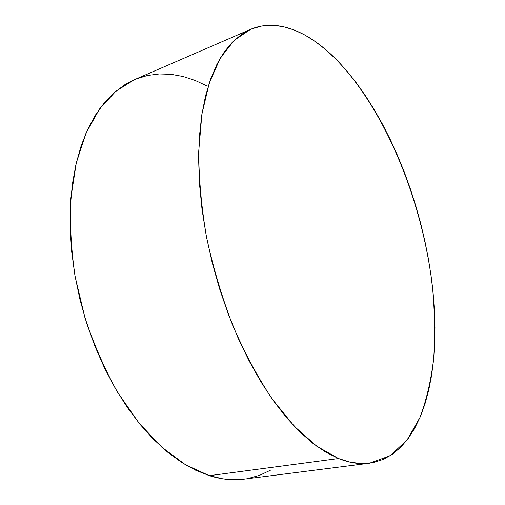 <?xml version="1.0" encoding="UTF-8"?>
<svg xmlns="http://www.w3.org/2000/svg" width="505" height="505" viewBox="0 0 505 505"><rect width="100%" height="100%" fill="white"/><g stroke="black" fill="none" stroke-linecap="round" stroke-linejoin="round"><path stroke-width="0.76" d="M250.524 29.385L134.412 79.695L115.904 91.184L99.498 109.017L86.02 133.105L76.261 162.995L70.908 197.827C69.658 223.115 71.079 249.464 75.176 276.885L84.922 317.632C93.772 344.309 104.642 369.161 117.532 392.196L138.717 422.723L161.777 447.165L185.644 464.878L209.335 475.666L338.508 458.54L209.335 475.666C221.506 479.428 233.039 480.596 243.947 479.169L369.483 463.224C359.907 464.486 349.58 462.927 338.508 458.54L316.704 446.199L294.257 426.252L272.088 398.906C257.733 377.235 244.609 352.736 232.723 325.416C221.846 296.94 213.135 267.606 206.577 237.413C201.438 207.397 198.818 178.745 198.711 151.456L201.893 114.212L209.335 82.751L220.414 57.936L234.402 40.154L250.524 29.385C277.611 17.776 309.104 31.878 336.519 59.723C386.394 111.498 422.767 202.436 432.551 287.635C434.78 311.939 435.177 335.377 433.744 357.95C431.219 379.766 426.649 399.569 420.027 417.357L407.15 439.893L390.232 455.706L369.483 463.224M244.079 479.157L235.747 479.744L222.787 478.828L209.335 475.666L195.517 470.18L181.51 462.315L167.496 452.063L153.671 439.464L140.245 424.598L127.437 407.611L115.475 388.698L104.554 368.107L94.883 346.127L86.626 323.105L79.935 299.402L74.917 275.402L71.641 251.496L70.144 228.064L70.41 205.466L72.392 184.028L76.015 164.043L81.166 145.756L87.706 129.356L95.495 114.988L104.365 102.749L114.149 92.686L124.684 84.815L134.469 79.67M135.807 79.108L147.365 75.51L159.214 73.951L171.22 74.33L183.258 76.539L195.22 80.465L207.012 85.983M270.497 470.199L259.69 475.293L248.081 478.519M336.519 59.723L346.518 70.618L356.164 82.637L365.399 95.653L374.186 109.553L382.5 124.236L390.289 139.588L397.542 155.527L404.234 171.952L410.325 188.775L415.798 205.907L420.64 223.273L424.819 240.79L428.309 258.364L431.093 275.919L433.145 293.361L434.439 310.6L434.956 327.543L434.666 344.088L433.542 360.122L431.567 375.531L428.72 390.182L424.97 403.956L420.312 416.701L414.725 428.259L408.21 438.485L400.768 447.203L392.423 454.248L383.188 459.443L373.107 462.624L362.243 463.628L350.678 462.309L338.508 458.54L325.851 452.221L312.854 443.295L299.68 431.75L286.518 417.616L273.571 400.995L261.047 382.045L249.161 360.987L238.126 338.104L228.153 313.738L219.416 288.286L212.075 262.152L206.261 235.791L202.057 209.644L199.513 184.136L198.635 159.681L199.393 136.64L201.722 115.323L205.522 95.994L210.686 78.849L217.068 64.021L224.517 51.598L232.887 41.618L242.015 34.056L251.755 28.873L261.962 25.982L272.504 25.282L283.248 26.645L294.087 29.946L304.919 35.041L315.65 41.801L326.211 50.071L336.519 59.723"/></g></svg>
